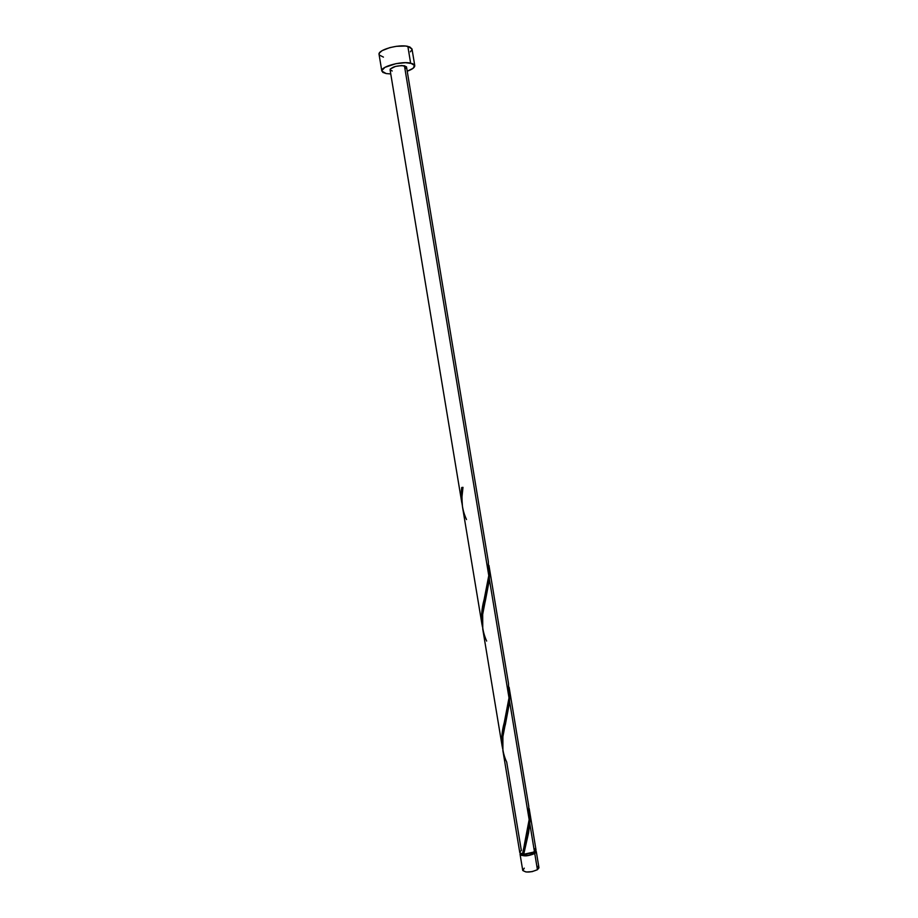 <?xml version="1.0" encoding="UTF-8"?>
<svg xmlns="http://www.w3.org/2000/svg" width="918" height="918" viewBox="0 0 918 918"><rect width="100%" height="100%" fill="white"/><g stroke="black" fill="none" stroke-linecap="round" stroke-linejoin="round"><path stroke-width="1.38" d="M534.758 853.522C527.861 856.391 522.962 856.609 520.047 854.176L520.265 853.315L520.127 854.428L521.206 855.312L526.244 855.863L534.758 853.522L537.432 869.702L534.758 853.522L536.078 852.329L535.791 850.745L536.273 851.491L534.758 853.522M520.047 854.188L522.721 870.287C525.647 872.811 530.547 872.616 537.432 869.702L532.107 871.652L526.025 871.997L522.801 870.539L524.27 868.153M520.793 853.625L520.862 854.038C523.478 856.219 527.896 856.024 534.092 853.453L533.897 852.248L534.092 853.453L535.469 851.858M379.077 54.472L379.49 52.911L382.175 50.616L389.898 47.598L396.346 46.325L405.458 46.026L409.772 46.933L412.01 49.021L407.856 46.382C398.423 44.041 377.505 49.951 379.065 54.449L381.819 71.019C380.293 66.739 401.212 60.932 410.621 63.112L407.856 46.382L410.621 63.112L414.752 65.591C414.833 67.496 412.32 69.366 407.225 71.214L413.1 68.299L414.626 65.189L412.538 63.629L405.446 62.688L395.865 63.686L384.952 67.347L381.808 70.606L382.829 72.396L386.18 73.566L381.819 71.042M462.041 504.005L461.387 490.694L461.72 487.515L462.993 487.343L461.869 497.877L462.488 506.828M488.778 575.597L488.319 561.506L406.525 67.003L404.436 65.752L488.778 575.597L484.165 599.374C481.457 609.185 480.883 618.353 482.432 626.879L481.525 619.627L482.053 610.229L488.778 575.597L404.436 65.752C396.92 65.465 392.124 66.784 390.058 69.722L461.823 502.823M524.419 851.238L523.765 854.256L534.483 851.904L529.789 823.503L528.596 832.741L524.419 851.238M502.846 750.373L519.783 852.57L522.445 854.107L528.493 825.557L529.147 819.625L509.651 701.777L502.903 736.58L502.903 750.706M486.655 641.074C481.193 629.071 480.734 615.794 485.278 601.256L489.42 579.51L488.984 565.534L489.42 579.51L509.008 697.887L504.234 722.707C501.653 732.025 501.102 740.596 502.582 748.434L501.71 741.446L502.054 734.274L509.008 697.887L489.42 579.51L482.673 614.406L482.765 629.174M529.95 820.29L529.789 823.503L534.483 851.904L536.009 849.884L529.17 808.517L529.95 820.29M536.02 850.137L532.325 852.937L523.765 854.256L529.789 823.503L529.17 808.517M520.058 851.617L521.355 850.504L506.702 762.055C501.423 750.958 500.976 738.485 505.348 724.635L509.651 701.777L529.147 819.625L528.734 806.004L509.134 687.364L509.651 701.777L509.111 687.238M509.008 697.887L508.469 683.348L488.961 565.408M523.558 853.901L522.445 854.107L523.558 853.901M535.917 849.598L534.804 848.737M519.806 852.684L522.445 854.107L525.555 839.89M390.758 73.945L386.18 73.566L390.758 73.945M392.216 70.984L390.15 69.975L390.288 68.965L395.509 66.406L401.854 65.545L406.456 66.784M406.525 67.266L405.722 68.345M379.26 55L383.449 57.123M410.38 51.821L411.998 49.595M520.873 853.671L522.767 855.335L529.296 855.174L534.092 853.453L535.401 851.215M537.73 866.397L538.843 867.303M538.946 867.854L537.432 869.702L538.935 867.59L536.284 851.502M462.19 504.774L461.72 487.515L462.993 487.343C460.675 498.795 461.857 509.524 466.528 519.554M529.147 819.625L524.212 845.467M462.477 506.725L482.065 624.94M482.707 628.83L502.203 746.506M412.01 48.998L414.752 65.568M484.165 599.374L485.507 593.682M504.234 722.707L505.577 717.073"/></g></svg>
